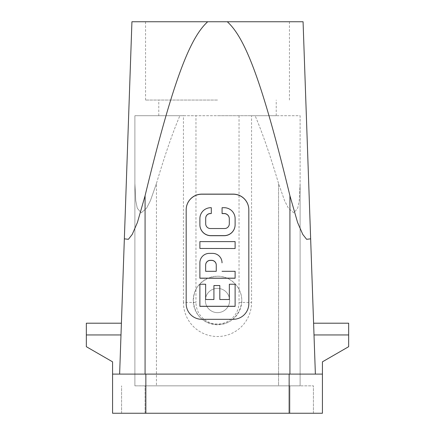 <?xml version="1.0" encoding="UTF-8"?>
<svg xmlns="http://www.w3.org/2000/svg" width="435" height="435" viewBox="0 0 435 435"><rect width="100%" height="100%" fill="white"/><g stroke="black" fill="none" stroke-linecap="round" stroke-linejoin="round"><path stroke-width="0.33" stroke-dasharray="2.17 1.63" d="M119.625 374.1L145.072 374.1L119.625 374.1L120.99 334.95L119.625 374.1L112.578 374.1L322.422 374.1L315.375 374.1L303.07 21.75L207.702 21.75C190.65 37.149 173.712 77.463 145.072 195.755L137.433 222.421L132.251 234.378L128.396 239.299L124.35 238.848L119.625 374.1L112.578 374.1L112.578 413.25L289.144 413.25L289.144 374.1M315.375 374.1L145.072 374.1L322.422 374.1L322.422 361.838L348.652 346.695L348.652 334.95L314.01 334.95L315.375 374.1L314.01 334.95M289.928 374.1L289.928 195.755L297.567 222.421L302.749 234.378L306.604 239.299L310.65 238.848M124.35 238.848L131.93 21.75L207.702 21.75M120.99 334.95L121.403 323.205L120.99 334.95L86.347 334.95L86.347 323.205M217.5 276.225C208.887 276.818 202.036 280.608 196.946 287.584C191.335 297.138 192.738 309.6 200.334 317.664C208.398 325.26 220.86 326.663 230.414 321.052C237.39 315.962 241.18 309.111 241.773 300.498C242.045 287.524 230.474 275.953 217.5 276.225M289.928 195.755C261.288 77.463 244.35 37.149 227.298 21.75M183.439 302.455L183.439 115.71L134.893 115.71L134.893 385.845L278.574 385.845L278.574 183.543L284.572 200.638L288.427 208.191L293.799 212.873L297.719 208.191L299.253 200.638L300.106 183.543L300.106 115.71L255.127 115.71L300.106 115.71L300.106 183.543L299.253 200.638L297.719 208.191L293.799 212.873L288.427 208.191L284.572 200.638L278.574 183.543C270.265 155.523 262.452 132.909 255.127 115.71L239.032 115.71L239.032 302.455A21.532 21.532 0 0 1 217.5 323.988A21.532 21.532 0 0 1 195.967 302.455L183.439 302.455A34.06 34.06 0 0 0 217.5 336.516A34.06 34.06 0 0 0 251.56 302.455L251.56 115.71M134.893 183.543L135.747 200.638L137.281 208.191L141.201 212.873L146.573 208.191L150.428 200.638L156.426 183.543L150.428 200.638L146.573 208.191L141.201 212.873L137.281 208.191L135.747 200.638L134.893 183.543L134.893 385.845L156.426 385.845L156.426 183.543C164.734 155.523 172.548 132.909 179.873 115.71C172.548 132.909 164.734 155.523 156.426 183.543L156.426 385.845L300.106 385.845L300.106 183.543L300.106 385.845L300.106 183.543L300.106 385.845L278.574 385.845L278.574 183.543C270.265 155.523 262.452 132.909 255.127 115.71L134.893 115.71L134.893 385.845L134.893 183.543M348.652 323.205L348.652 334.95M217.5 115.71L276.225 115.71L217.5 115.71M217.5 100.05L145.556 100.05L217.5 100.05M217.5 21.75L145.556 21.75L217.5 21.75M229.636 300.498A12.136 12.136 0 0 1 211.432 311.009A12.136 12.136 0 0 1 211.432 289.987A12.136 12.136 0 0 1 229.636 300.498A12.136 12.136 0 0 0 211.432 289.987A12.136 12.136 0 0 0 211.432 311.009A12.136 12.136 0 0 0 229.636 300.498M241.773 300.498A24.273 24.273 0 0 1 205.363 321.519A24.273 24.273 0 0 1 205.363 279.477A24.273 24.273 0 0 1 241.773 300.498M145.072 385.845L313.417 385.845L145.072 385.845L145.072 413.25L289.928 413.25L121.582 413.25L145.072 413.25L145.072 385.845M289.928 413.25L313.417 413.25L289.928 413.25L289.928 385.845L289.928 413.25M322.422 374.1L322.422 413.25L289.144 413.25M121.582 413.25L121.582 385.845L121.582 413.25M313.417 413.25L313.417 385.845L313.417 413.25M86.347 334.95L86.347 346.695L112.578 361.838L112.578 374.1M239.032 115.71L195.967 115.71L195.967 302.455M248.82 303.673L248.82 303.755A15.66 15.649 180 0 1 233.16 319.404L201.84 319.404A15.66 15.649 180 0 1 186.18 303.755M248.82 209.768L248.82 303.755M211.312 213.59L211.312 207.778L210.844 207.778A10.962 10.957 -0 0 0 199.882 218.734L199.882 218.653M205.701 223.84L205.701 218.207M205.701 223.922A4.698 4.693 -0 0 0 210.399 228.62L224.601 228.62A4.698 4.693 -0 0 0 229.299 223.922L229.299 218.674M235.117 224.672L235.117 218.734A10.962 10.957 -0 0 0 224.155 207.778L222.078 207.778L222.078 213.59M235.117 248.532L235.117 241.691L199.882 241.691L199.882 248.532M222.024 262.773L222.024 262.854A9.396 9.391 -0 0 0 212.628 253.464L209.278 253.464A9.396 9.391 -0 0 0 199.882 262.854L199.882 278.237M222.024 271.391L235.117 271.309M235.117 278.237L235.117 271.391M205.652 284.234L199.882 284.316L199.882 306.354M205.652 299.59L213.922 299.59M219.816 285.55L213.922 285.55M219.816 299.59L229.348 299.59M235.117 306.354L235.117 284.316L229.348 284.234M205.652 271.391L216.255 271.391M183.439 115.71L195.967 115.71M145.072 374.1L145.072 195.755M145.856 413.25L145.856 374.1M239.032 302.455L251.56 302.455M276.225 115.71L276.225 100.05M158.775 115.71L158.775 100.05M289.444 100.05L289.444 21.75M145.556 100.05L145.556 21.75"/><path stroke-width="0.65" d="M145.072 374.1L145.072 195.755L137.433 222.421L132.251 234.378L128.396 239.299L124.35 238.848L119.625 374.1M227.298 21.75L303.07 21.75L310.65 238.848L306.604 239.299L302.749 234.378L297.567 222.421L289.928 195.755C261.288 77.463 244.35 37.149 227.298 21.75L131.93 21.75L124.35 238.848M201.84 319.323A15.66 15.649 180 0 1 186.18 303.673L186.18 209.768A15.66 15.649 180 0 1 201.84 194.119L233.16 194.119A15.66 15.649 180 0 1 248.82 209.768L248.82 303.673A15.66 15.649 180 0 1 233.16 319.323L201.84 319.323M145.072 195.755C173.712 77.463 190.65 37.149 207.702 21.75M313.597 323.205L348.652 323.205L348.652 346.695L322.422 361.838L322.422 374.1L112.578 374.1L112.578 361.838L86.347 346.695L86.347 334.95L120.99 334.95M112.578 374.1L112.578 413.25L322.422 413.25L322.422 374.1M310.65 238.848L315.375 374.1M121.403 323.205L86.347 323.205L86.347 334.95M186.18 303.673L186.18 209.849A15.66 15.649 180 0 1 201.84 194.2L233.16 194.2A15.66 15.649 180 0 1 248.82 209.849M199.882 218.734L199.882 224.754A10.962 10.957 -0 0 0 210.844 235.705L224.155 235.705A10.962 10.957 -0 0 0 235.117 224.754L235.117 224.672A10.962 10.957 180 0 1 224.155 235.623L210.844 235.623A10.962 10.957 180 0 1 199.882 224.672L199.882 218.653A10.962 10.957 180 0 1 210.844 207.696L211.312 207.696L211.312 213.509L210.399 213.59L211.312 213.509M210.399 213.59A4.698 4.693 -0 0 0 205.701 218.288M229.299 218.756A5.166 5.166 -0 0 0 224.134 213.59L222.078 213.59L222.078 207.696L224.155 207.696A10.962 10.957 180 0 1 235.117 218.653L235.117 224.754M199.882 248.45L235.117 248.532L199.882 248.45L199.882 241.61L235.117 241.61L235.117 248.45M222.024 271.309L235.117 271.309L235.117 278.237L199.882 278.237L199.882 262.773A9.396 9.391 180 0 1 209.278 253.382L212.628 253.382A9.396 9.391 180 0 1 222.024 262.773L222.024 262.854M229.348 284.316L229.348 299.508L229.348 284.234L235.117 284.234L235.117 306.354L199.882 306.354L199.882 284.234L205.652 284.234L205.652 299.508L205.652 284.316M213.922 285.632L213.922 299.508L213.922 285.55L219.816 285.55L219.816 299.508L219.816 285.632M235.117 306.273L199.882 306.273M219.816 299.508L229.348 299.508M205.652 299.508L213.922 299.508M235.117 278.155L199.882 278.155M205.652 271.309L205.652 265.018A4.698 4.693 180 0 1 210.35 260.32L211.557 260.32A4.698 4.693 180 0 1 216.255 265.018L216.255 271.309L205.652 271.309L205.652 265.1A4.698 4.693 180 0 1 210.35 260.402L211.557 260.402A4.698 4.693 180 0 1 216.255 265.1L216.255 271.309M210.399 213.509A4.698 4.693 180 0 0 205.701 218.207L205.701 223.84A4.698 4.693 180 0 0 210.399 228.533L224.601 228.533A4.698 4.693 180 0 0 229.299 223.84L229.299 218.674A5.166 5.166 180 0 0 224.134 213.509L222.078 213.509M289.928 374.1L289.928 195.755M348.652 334.95L314.01 334.95M289.144 413.25L289.144 374.1M145.856 413.25L145.856 374.1"/></g></svg>
